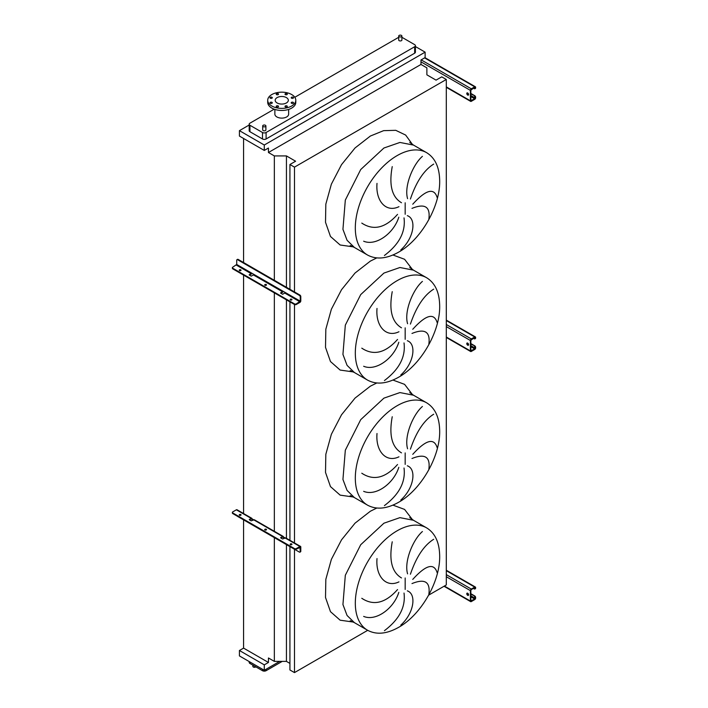 <?xml version="1.0" encoding="UTF-8"?>
<svg xmlns="http://www.w3.org/2000/svg" width="708" height="708" viewBox="0 0 708 708"><rect width="100%" height="100%" fill="white"/><g stroke="black" fill="none" stroke-linecap="round" stroke-linejoin="round"><path stroke-width="1.06" d="M467.687 92.978A1.274 0.735 -120 0 0 467.05 92.916A1.274 0.735 -120 0 0 466.855 93.943A1.274 0.735 -120 0 0 467.687 95.067A1.274 0.735 -120 0 0 468.324 95.129A1.274 0.735 -120 0 0 468.519 94.102A1.274 0.735 -120 0 0 467.687 92.978M468.51 94.925A1.274 0.735 60 0 1 468.138 94.801A1.274 0.735 60 0 1 467.315 92.863M470.847 93.447L474.723 95.695A1.274 0.735 60 0 1 475.626 97.253L474.723 98.819L470.847 100.536L470.847 90.111L474.723 87.35L475.174 88.137L475.626 87.35A1.274 0.735 120 0 0 475.36 86.765A1.274 0.735 120 0 0 474.723 86.836L471.298 88.81A1.274 0.735 120 0 0 470.395 90.376L470.395 100.802A1.274 0.735 120 0 0 470.661 101.386A1.274 0.735 120 0 0 471.298 101.315L474.723 99.341A1.274 0.735 120 0 0 475.626 97.775L475.626 97.253M470.847 93.969L474.723 95.695M475.626 87.872A1.274 0.735 60 0 1 475.36 88.456A1.274 0.735 60 0 1 475.095 88.518M473.369 88.137L474.272 88.659A1.274 0.735 -120 0 0 474.909 88.721A1.274 0.735 -120 0 0 475.174 88.137M475.174 97.518A1.274 0.735 -120 0 0 474.272 95.952M266.314 285.218A0.894 0.513 0 0 0 264.889 285.218M264.969 285.262A0.894 0.513 180 0 1 266.235 284.536A0.894 0.513 180 0 1 264.969 285.262M240.862 270.518A0.894 0.513 0 0 0 239.437 270.518M239.516 270.571A0.894 0.513 180 0 1 240.782 269.845A0.894 0.513 180 0 1 239.516 270.571M291.767 299.909A0.894 0.513 0 0 0 290.342 299.909M290.422 299.962A0.894 0.513 180 0 1 291.687 299.227A0.894 0.513 180 0 1 290.422 299.962M251.862 273.217A1.274 0.735 -60 0 1 251.066 274.217L249.446 275.155M283.271 291.351A1.274 0.735 -60 0 1 282.474 292.351L280.855 293.289M299.9 302.413A1.274 0.735 120 0 0 300.803 300.847L300.803 296.625L300.263 296.935L300.263 301.157L296.289 303.874L296.289 304.493L299.9 302.413M236.985 259.668L237.525 259.358A1.274 0.735 60 0 1 238.162 259.42L237.623 259.73A1.274 0.735 -120 0 0 236.985 259.668A1.274 0.735 -120 0 0 236.72 260.252L236.72 264.473L232.746 267.181A1.274 0.735 0 0 0 232.374 267.704A1.274 0.735 0 0 0 232.746 268.226L294.484 303.874A1.274 0.735 0 0 0 296.289 303.874M251.066 273.598L251.429 272.969L254.137 274.536L251.163 276.147L249.163 274.846L251.066 273.598L236.357 265.102M282.474 291.731L282.837 291.103L285.545 292.669L282.572 294.28L280.58 292.979L282.474 291.731L253.774 275.155M237.623 259.73L299.36 295.378L299.9 295.059A1.274 0.735 60 0 1 300.803 296.625M238.162 259.42L299.9 295.059M296.289 304.493A1.274 0.735 180 0 1 294.484 304.493L294.484 303.874M232.746 268.226L232.746 268.854L294.484 304.493L294.484 542.939M232.746 268.854A1.274 0.735 180 0 1 232.374 268.332L232.374 267.704M300.263 296.935A1.274 0.735 -120 0 0 299.36 295.378M467.687 343.106A1.274 0.735 -120 0 0 467.05 343.044A1.274 0.735 -120 0 0 466.855 344.07A1.274 0.735 -120 0 0 467.687 345.194A1.274 0.735 -120 0 0 468.324 345.256A1.274 0.735 -120 0 0 468.519 344.238A1.274 0.735 -120 0 0 467.687 343.106M468.51 345.053A1.274 0.735 60 0 1 468.138 344.929A1.274 0.735 60 0 1 467.315 342.991M470.847 343.575L474.723 345.823A1.274 0.735 60 0 1 475.626 347.38L474.723 348.947L470.847 350.664L470.847 340.247L474.723 337.477L475.174 338.265L475.626 337.477A1.274 0.735 120 0 0 475.36 336.893A1.274 0.735 120 0 0 474.723 336.964L471.298 338.937A1.274 0.735 120 0 0 470.395 340.504L470.395 350.929A1.274 0.735 120 0 0 470.661 351.513A1.274 0.735 120 0 0 471.298 351.451L474.723 349.469A1.274 0.735 120 0 0 475.626 347.902L475.626 347.38M470.847 344.097L474.723 345.823M475.626 337.999A1.274 0.735 60 0 1 475.36 338.583A1.274 0.735 60 0 1 475.095 338.645M473.369 338.265L474.272 338.787A1.274 0.735 -120 0 0 474.909 338.849A1.274 0.735 -120 0 0 475.174 338.265M475.174 347.646A1.274 0.735 -120 0 0 474.272 346.079M467.687 593.233A1.274 0.735 -120 0 0 467.05 593.171A1.274 0.735 -120 0 0 466.855 594.198A1.274 0.735 -120 0 0 467.687 595.322A1.274 0.735 -120 0 0 468.324 595.384A1.274 0.735 -120 0 0 468.519 594.366A1.274 0.735 -120 0 0 467.687 593.233M468.51 595.18A1.274 0.735 60 0 1 468.138 595.065A1.274 0.735 60 0 1 467.315 593.118M470.847 593.702L474.723 595.95A1.274 0.735 60 0 1 475.626 597.508L474.723 599.074L470.847 600.791L470.847 590.375L471.298 589.587L474.723 587.613L475.174 588.392L475.626 587.613A1.274 0.735 120 0 0 475.36 587.029A1.274 0.735 120 0 0 474.723 587.091L471.298 589.065A1.274 0.735 120 0 0 470.395 590.631L470.395 601.057A1.274 0.735 120 0 0 470.661 601.641A1.274 0.735 120 0 0 471.298 601.579L474.723 599.596A1.274 0.735 120 0 0 475.626 598.03L475.626 597.508M470.847 594.224L474.723 595.95M475.626 588.127A1.274 0.735 60 0 1 475.36 588.711A1.274 0.735 60 0 1 475.095 588.773M473.369 588.392L474.272 588.914A1.274 0.735 -120 0 0 474.909 588.976A1.274 0.735 -120 0 0 475.174 588.392M475.174 597.773A1.274 0.735 -120 0 0 474.272 596.207M428.862 219.02C430.482 206.709 424.853 203.169 411.985 208.382M412.764 204.205C425.906 189.7 434.022 187.452 437.128 197.461M433.694 164.088C424.039 170.097 416.286 181.744 410.419 199.028M407.587 198.656C403.887 186.204 413.136 164.265 422.419 156.344M407.33 215.657C416.738 218.931 414.083 238.03 400.808 249.915M428.862 344.079C430.482 331.778 424.853 328.229 411.985 333.45M412.764 329.273C425.906 314.759 434.022 312.511 437.128 322.529M433.694 289.156C424.039 295.165 416.286 306.812 410.419 324.087M407.587 323.724C403.887 311.272 413.136 289.333 422.419 281.403M407.33 340.725C416.738 343.991 414.083 363.098 400.808 374.974M428.862 469.147C430.482 456.837 424.853 453.297 411.985 458.51M412.764 454.332C425.906 439.827 434.022 437.579 437.128 447.589M433.694 414.215C424.039 420.233 416.286 431.871 410.419 449.155M407.587 448.784C403.887 436.332 413.136 414.392 422.419 406.472M407.33 465.793C416.738 469.059 414.083 488.166 400.808 500.043M428.862 594.216C430.482 581.905 424.853 578.356 411.985 583.578M412.764 579.401C425.906 564.887 434.022 562.639 437.128 572.657M433.694 539.284C424.039 545.293 416.286 556.939 410.419 574.223M407.587 573.852C403.887 561.4 413.136 539.461 422.419 531.531M407.33 590.853C416.738 594.118 414.083 613.225 400.808 625.102M252.853 665.139L252.853 666.37A1.593 0.92 0 0 0 253.322 667.025A1.593 0.92 0 0 0 255.818 666.847M401.436 35.4A1.593 0.92 180 0 1 401.905 36.055A1.593 0.92 180 0 1 400.923 36.905A1.593 0.92 180 0 1 399.179 36.701A1.593 0.92 180 0 1 398.71 36.055A1.593 0.92 180 0 1 399.701 35.196A1.593 0.92 180 0 1 401.436 35.4M398.71 36.055L398.71 40.011A1.593 0.92 0 0 0 399.179 40.666A1.593 0.92 0 0 0 400.923 40.86A1.593 0.92 0 0 0 401.905 40.011L401.905 36.055M263.164 126.59A1.593 0.92 0 0 0 264.898 126.794A1.593 0.92 0 0 0 265.889 125.936A1.593 0.92 0 0 0 265.42 125.289A1.593 0.92 0 0 0 263.677 125.086A1.593 0.92 0 0 0 262.695 125.936A1.593 0.92 0 0 0 263.164 126.59M265.889 125.936L265.889 129.9A1.593 0.92 180 0 1 264.898 130.75A1.593 0.92 180 0 1 263.164 130.555A1.593 0.92 180 0 1 262.695 129.9L262.695 125.936M271.952 102.341A1.151 0.664 0 0 0 270.704 102.2A1.151 0.664 0 0 0 269.996 102.81A1.151 0.664 0 0 0 270.332 103.279A1.151 0.664 0 0 0 271.58 103.43A1.151 0.664 0 0 0 272.288 102.81A1.151 0.664 0 0 0 271.952 102.341M278.173 105.934A1.151 0.664 0 0 0 276.916 105.793A1.151 0.664 0 0 0 276.209 106.404A1.151 0.664 0 0 0 276.545 106.873A1.151 0.664 0 0 0 277.801 107.014A1.151 0.664 0 0 0 278.51 106.404A1.151 0.664 0 0 0 278.173 105.934M286.961 105.934A1.151 0.664 0 0 0 285.713 105.793A1.151 0.664 0 0 0 285.005 106.404A1.151 0.664 0 0 0 285.342 106.873A1.151 0.664 0 0 0 286.59 107.014A1.151 0.664 0 0 0 287.298 106.404A1.151 0.664 0 0 0 286.961 105.934M293.183 102.341A1.151 0.664 0 0 0 291.926 102.2A1.151 0.664 0 0 0 291.218 102.81A1.151 0.664 0 0 0 291.554 103.279A1.151 0.664 0 0 0 292.811 103.43A1.151 0.664 0 0 0 293.519 102.81A1.151 0.664 0 0 0 293.183 102.341M293.183 97.27A1.151 0.664 0 0 0 291.926 97.129A1.151 0.664 0 0 0 291.218 97.739A1.151 0.664 0 0 0 291.554 98.208A1.151 0.664 0 0 0 292.811 98.35A1.151 0.664 0 0 0 293.519 97.739A1.151 0.664 0 0 0 293.183 97.27M286.961 93.677A1.151 0.664 0 0 0 285.713 93.536A1.151 0.664 0 0 0 285.005 94.146A1.151 0.664 0 0 0 285.342 94.615A1.151 0.664 0 0 0 286.59 94.757A1.151 0.664 0 0 0 287.298 94.146A1.151 0.664 0 0 0 286.961 93.677M278.173 93.677A1.151 0.664 0 0 0 276.916 93.536A1.151 0.664 0 0 0 276.209 94.146A1.151 0.664 0 0 0 276.545 94.615A1.151 0.664 0 0 0 277.801 94.757A1.151 0.664 0 0 0 278.51 94.146A1.151 0.664 0 0 0 278.173 93.677M271.952 97.27A1.151 0.664 0 0 0 270.704 97.129A1.151 0.664 0 0 0 269.996 97.739A1.151 0.664 0 0 0 270.332 98.208A1.151 0.664 0 0 0 271.58 98.35A1.151 0.664 0 0 0 272.288 97.739A1.151 0.664 0 0 0 271.952 97.27M291.687 106.005A14.045 8.107 180 0 1 276.386 107.766A14.045 8.107 180 0 1 267.712 100.279A14.045 8.107 180 0 1 271.828 94.545A14.045 8.107 180 0 1 287.129 92.783A14.045 8.107 180 0 1 295.794 100.279A14.045 8.107 180 0 1 291.687 106.005M295.794 100.279L295.794 102.359A14.045 8.107 180 0 1 291.687 108.094A14.045 8.107 180 0 1 276.386 109.846A14.045 8.107 180 0 1 267.712 102.359L267.712 100.279M277.111 97.589A6.576 3.797 180 0 1 284.271 96.766A6.576 3.797 180 0 1 288.333 100.279A6.576 3.797 180 0 1 286.404 102.961A6.576 3.797 180 0 1 279.244 103.784A6.576 3.797 180 0 1 275.182 100.279A6.576 3.797 180 0 1 277.111 97.589M274.863 109.421L274.863 114.138A6.894 3.982 0 0 0 279.12 117.811A6.894 3.982 0 0 0 286.634 116.953A6.894 3.982 0 0 0 288.652 114.138L288.652 109.421M274.182 109.182L249.942 123.174A2.549 1.478 0 0 0 249.189 124.219A2.549 1.478 0 0 0 249.942 125.263L262.482 132.502A2.549 1.478 0 0 0 266.093 132.502L414.658 46.737A2.549 1.478 0 0 0 415.41 45.693A2.549 1.478 0 0 0 414.658 44.648L402.117 37.409A2.549 1.478 0 0 0 401.905 37.294M398.71 37.294A2.549 1.478 0 0 0 398.507 37.409L294.802 97.279M384.426 630.678C399.259 619.473 405.79 606.933 404.02 593.065M361.788 598.287C373.514 606.075 385.426 603.172 397.533 589.578M398.799 592.384C393.852 608.384 376.072 621.615 363.655 616.403M392.241 541.797C388.834 560.232 391.913 572.276 401.489 577.932M398.958 581.879C385.913 588.162 375.488 576.029 377.01 558.568M384.426 505.609C399.259 494.405 405.79 481.874 404.02 468.006M361.788 473.218C373.514 481.015 385.426 478.112 397.533 464.51M398.799 467.324C393.852 483.325 376.072 496.556 363.655 491.334M392.241 416.738C388.834 435.172 391.913 447.208 401.489 452.863M398.958 456.81C385.913 463.103 375.488 450.961 377.01 433.508M384.426 380.55C399.259 369.346 405.79 356.805 404.02 342.938M361.788 348.159C373.514 355.947 385.426 353.044 397.533 339.451M398.799 342.256C393.852 358.257 376.072 371.488 363.655 366.266M392.241 291.669C388.834 310.104 391.913 322.149 401.489 327.804M398.958 331.751C385.913 338.035 375.488 325.901 377.01 308.44M384.426 255.482C399.259 244.278 405.79 231.746 404.02 217.878M361.788 223.091C373.514 230.888 385.426 227.985 397.533 214.382M398.799 217.197C393.852 233.197 376.072 246.428 363.655 241.207M392.241 166.61C388.834 185.045 391.913 197.081 401.489 202.736M398.958 206.683C385.913 212.975 375.488 200.833 377.01 183.381M249.189 125.015L239.428 130.653L239.428 136.078L264.288 150.432L268.447 148.034L268.447 152.512L274.341 155.919L286.439 155.919L295.608 161.22L289.926 164.504L294.484 167.132L446.297 79.482L441.739 76.853L436.048 80.137L426.88 74.836L426.88 67.853L420.977 64.455L420.977 59.968L425.127 57.569L425.127 52.153L264.288 145.016L239.428 130.653M425.127 52.153L415.41 46.542M249.189 124.219L249.189 130.679A2.549 1.478 0 0 0 249.942 131.723L262.482 138.972A2.549 1.478 0 0 0 266.093 138.972L414.658 53.197A2.549 1.478 0 0 0 415.41 52.153L415.41 45.693M289.926 546.629L289.926 669.972L294.484 672.6L367.7 630.324M428.667 595.127L446.297 584.95L446.297 79.482M243.579 519.867L243.579 648.112L268.447 662.467L268.447 657.98L274.341 661.387L286.439 661.387L289.926 663.405M294.484 672.6L294.484 549.258M294.484 291.935L294.484 167.132M289.926 540.301L289.926 301.865M289.926 289.306L289.926 164.504M286.439 661.387L286.439 544.611M286.439 538.292L286.439 299.847M286.439 287.289L286.439 155.919M274.341 661.387L274.341 537.629M274.341 531.743L274.341 292.864M274.341 280.306L274.341 155.919M243.579 513.981L243.579 275.102M243.579 262.544L243.579 138.476M243.579 648.112L239.428 650.502L239.428 655.927L264.288 670.281L279.695 661.387M268.447 152.512L420.977 64.455M264.288 145.016L264.288 150.432M268.447 662.467L264.288 664.865L239.428 650.502M264.288 664.865L264.288 670.281M249.189 661.564L249.189 662.414A2.549 1.478 0 0 0 249.942 663.458L262.482 670.697A2.549 1.478 0 0 0 266.093 670.697L282.218 661.387M291.687 543.939A0.894 0.513 0 0 0 290.422 544.673A0.894 0.513 0 0 0 291.687 543.939M290.342 544.62A0.894 0.513 180 0 1 291.767 544.62M266.235 529.248A0.894 0.513 0 0 0 264.969 529.973A0.894 0.513 0 0 0 266.235 529.248M264.889 529.92A0.894 0.513 180 0 1 266.314 529.92M240.782 514.548A0.894 0.513 0 0 0 239.516 515.282A0.894 0.513 0 0 0 240.782 514.548M239.437 515.229A0.894 0.513 180 0 1 240.862 515.229M280.855 538L282.731 537.036L284.643 538.31M299.9 547.116L300.263 551.55L300.803 551.24L300.803 547.019A1.274 0.735 120 0 0 300.537 546.434A1.274 0.735 120 0 0 299.9 546.496L296.289 548.576L296.289 549.204L300.263 547.328M282.474 536.434L251.968 518.822A1.274 0.735 120 0 0 251.703 518.238A1.274 0.735 120 0 0 251.066 518.3L249.358 519.814L251.163 520.858L253.774 519.867A1.274 0.735 -60 0 1 254.411 519.805L283.12 536.372A1.274 0.735 120 0 0 282.474 536.434L280.766 537.947L282.572 538.992L285.182 538A1.274 0.735 -60 0 1 285.82 537.938L300.537 546.434M299.9 546.496L283.377 536.956A1.274 0.735 120 0 0 283.12 536.372M237.339 516.212A1.274 0.735 -120 0 0 237.623 516.424L299.36 552.072A1.274 0.735 -120 0 0 299.997 552.134A1.274 0.735 -120 0 0 300.263 551.55M253.234 520.176L251.066 518.929L251.968 518.822M296.289 549.204A1.274 0.735 180 0 1 294.484 549.204L294.484 548.576A1.274 0.735 0 0 0 296.289 548.576M251.703 518.238L236.994 509.742A1.274 0.735 120 0 0 236.357 509.813L232.746 511.893A1.274 0.735 0 0 0 232.374 512.415A1.274 0.735 0 0 0 232.746 512.937L232.746 513.557L294.484 549.204M232.746 513.557A1.274 0.735 180 0 1 232.374 513.043L232.374 512.415M249.446 519.867L251.066 518.929M232.746 512.937L294.484 548.576M300.803 551.24A1.274 0.735 60 0 1 300.537 551.824L299.997 552.134M283.377 536.956L282.474 537.062M446.297 86.88L470.395 100.802M420.977 61.844L470.395 90.376M421.154 59.861L471.298 88.81M424.588 57.888L474.723 86.836M474.723 87.35L475.174 87.615M470.847 100.536L471.298 100.802M470.847 96.58L474.723 98.819M467.253 93.465L468.546 94.208M470.847 95.536L475.174 98.031M236.72 264.473L251.429 272.969M254.137 274.536L282.837 291.103M285.182 293.289L299.9 301.785M285.545 292.669L300.263 301.157M280.766 292.714L280.766 293.236M249.358 274.58L249.358 275.102M446.297 337.017L470.395 350.929M446.297 326.592L470.395 340.504M446.297 324.503L471.298 338.937M446.297 320.547L474.723 336.964M474.723 337.477L475.174 337.743M470.847 350.664L471.298 350.929M470.847 346.708L474.723 348.947M467.253 343.592L468.546 344.336M470.847 345.663L475.174 348.168M444.403 586.047L470.395 601.057M446.297 576.719L470.395 590.631M446.297 574.63L471.298 589.065M446.297 570.675L474.723 587.091M474.723 587.613L475.174 587.87M470.847 600.791L471.298 601.057M470.847 596.835L474.723 599.074M467.253 593.72L468.546 594.463M470.847 595.791L475.174 598.295M426.65 152.689L413.472 145.078L399.923 142.45L383.931 148.007L360.708 169.548L345.318 200.09L342.938 229.339L347.07 240.286L354.381 247.446L367.558 255.048C376.408 259.792 386.78 258.818 398.657 252.136C421.171 239.614 440.305 206.24 439.677 180.593C439.42 167.212 435.075 157.911 426.65 152.689A59.1 34.117 120 0 0 397.108 155.618A59.1 34.117 120 0 0 358.496 207.692A59.1 34.117 120 0 0 367.558 255.048M353.345 246.871L340.132 244.995L330.477 236.472L325.512 222.294L325.83 204.143L331.379 184.151L341.522 164.654L355.053 147.954L370.39 136.024L383.647 130.653L395.754 130.325L405.649 135.069L412.463 144.467M405.171 214.267L405.171 202.789M426.65 277.757L413.472 270.146L399.923 267.509L383.931 273.076L360.708 294.608L345.318 325.149L342.938 354.407L347.07 365.355L354.381 372.505L367.558 380.116C376.408 384.86 386.78 383.886 398.657 377.196C421.171 364.673 440.305 331.309 439.677 305.661C439.42 292.271 435.075 282.97 426.65 277.757A59.1 34.117 120 0 0 397.108 280.678A59.1 34.117 120 0 0 358.496 332.76A59.1 34.117 120 0 0 367.558 380.116M353.345 371.939L340.132 370.063L330.477 361.531L325.512 347.363L325.83 329.211L331.379 309.219L341.522 289.722L355.053 273.022L370.39 261.084L376.789 257.916M392.931 254.995L404.578 259.278L412.463 269.536M405.171 339.327L405.171 327.857M426.65 402.817L413.472 395.206L399.923 392.577L383.931 398.135L360.708 419.676L345.318 450.217L342.938 479.466L347.07 490.414L354.381 497.574L367.558 505.176C376.408 509.919 386.78 508.946 398.657 502.264C421.171 489.741 440.305 456.368 439.677 430.721C439.42 417.339 435.075 408.038 426.65 402.817A59.1 34.117 120 0 0 397.108 405.746A59.1 34.117 120 0 0 358.496 457.819A59.1 34.117 120 0 0 367.558 505.176M353.345 497.007L340.132 495.131L330.477 486.6L325.512 472.422L325.83 454.279L331.379 434.278L341.522 414.782L355.053 398.082L370.39 386.152L376.789 382.984M392.931 380.054L404.578 384.347L412.463 394.595M405.171 464.395L405.171 452.916M426.65 527.885L413.472 520.274L399.923 517.645L383.931 523.203L360.708 544.735L345.318 575.277L342.938 604.535L347.07 615.482L354.381 622.633L367.558 630.244C376.408 634.987 386.78 634.014 398.657 627.323C421.171 614.801 440.305 581.436 439.677 555.789C439.42 542.399 435.075 533.097 426.65 527.885A59.1 34.117 120 0 0 397.108 530.805A59.1 34.117 120 0 0 358.496 582.888A59.1 34.117 120 0 0 367.558 630.244M353.345 622.067L340.132 620.19L330.477 611.668L325.512 597.49L325.83 579.339L331.379 559.347L341.522 539.85L355.053 523.15L370.39 511.22L376.789 508.043M392.931 505.123L404.578 509.415L412.463 519.663M405.171 589.454L405.171 577.985M249.942 125.263L249.942 131.723M262.482 132.502L262.482 138.972M266.093 132.502L266.093 138.972M414.658 46.737L414.658 53.197M266.093 670.697L266.093 669.237M262.482 670.697L262.482 669.237M249.942 663.458L249.942 661.998M236.357 509.813L251.066 518.3M280.766 537.947L280.766 537.425M249.358 519.814L249.358 519.291M446.297 87.314L470.661 101.386M424.959 57.667L475.36 86.765M475.36 88.456L474.909 88.721M446.297 337.442L470.661 351.513M446.297 320.113L475.36 336.893M475.36 338.583L474.909 338.849M444.022 586.259L470.661 601.641M446.297 570.241L475.36 587.029M475.36 588.711L474.909 588.976M413.472 145.078L409.764 142.432M413.472 270.146L409.764 267.5M413.472 395.206L409.764 392.559M413.472 520.274L409.764 517.628M350.23 620.739L354.381 622.633M350.23 495.68L354.381 497.574M350.23 370.611L354.381 372.505M350.23 245.552L354.381 247.446"/></g></svg>

